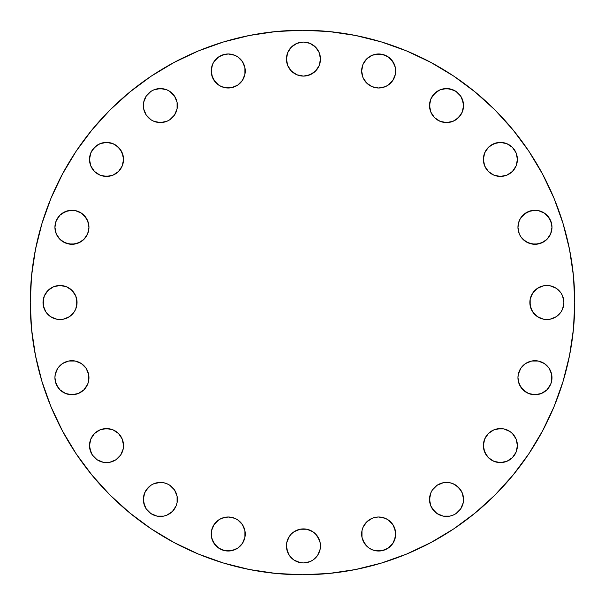 <?xml version="1.0" encoding="UTF-8"?>
<svg xmlns="http://www.w3.org/2000/svg" width="605" height="605" viewBox="0 0 605 605"><rect width="100%" height="100%" fill="white"/><g stroke="black" fill="none" stroke-linecap="round" stroke-linejoin="round"><path stroke-width="0.91" d="M89.502 159.417A17.016 17.016 0 0 1 106.518 142.402A17.016 17.016 0 0 1 123.533 159.417L122.24 152.906L118.55 147.386L113.029 143.703L106.518 142.402L100.007 143.703L94.486 147.386L90.795 152.906L89.502 159.417L90.795 165.929L94.486 171.449L100.007 175.14L106.518 176.433L113.029 175.14L118.55 171.449L122.24 165.929L123.533 159.417A17.016 17.016 0 0 1 106.518 176.433A17.016 17.016 0 0 1 89.502 159.417L89.827 162.737M157.028 88.882A17.016 17.016 0 0 0 153.874 89.843L150.917 91.415A17.016 17.016 0 0 0 143.355 105.565A17.016 17.016 0 0 1 160.37 88.549A17.016 17.016 0 0 1 177.386 105.565A17.016 17.016 0 0 0 174.535 96.135M174.505 96.089A17.016 17.016 0 0 0 166.897 89.85M146.221 96.112L150.917 91.415L146.221 96.112L143.68 102.245L143.68 108.885L146.221 115.018L150.917 119.714L153.859 121.287L160.37 122.581L166.882 121.287L169.823 119.714L174.52 115.018L177.061 108.885L177.386 105.565L177.061 102.245L174.52 96.112L169.823 91.415L166.882 89.843A17.016 17.016 0 0 0 163.713 88.882M163.668 88.874A17.016 17.016 0 0 0 160.393 88.549M166.882 89.843L160.37 88.549A17.016 17.016 0 0 0 157.073 88.874M163.69 88.874L157.05 88.874L153.859 89.843A17.016 17.016 0 0 0 150.94 91.408M212.506 77.501L211.213 70.989L212.506 64.478L211.538 67.669L211.538 74.309L214.079 80.442L218.776 85.139L221.717 86.712L228.229 88.005A17.016 17.016 0 0 1 211.213 70.989A17.016 17.016 0 0 1 228.229 53.974L224.909 54.299L218.776 56.84L214.079 61.536L212.506 64.478A17.016 17.016 0 0 0 212.506 77.501L216.197 83.021A17.016 17.016 0 0 0 218.753 85.123M228.214 53.974A17.016 17.016 0 0 0 224.931 54.299M224.886 54.306A17.016 17.016 0 0 0 221.725 55.267L228.229 53.974A17.016 17.016 0 0 1 245.244 70.989A17.016 17.016 0 0 1 228.229 88.005L231.549 87.68L237.682 85.139L242.378 80.442L244.919 74.309L244.919 67.669L242.378 61.536L237.682 56.84L234.74 55.267L228.229 53.974L231.549 54.299M221.71 55.274A17.016 17.016 0 0 0 216.197 58.957L214.079 61.536M218.798 85.154A17.016 17.016 0 0 0 221.702 86.704M221.732 86.719A17.016 17.016 0 0 0 224.886 87.672M224.931 87.687A17.016 17.016 0 0 0 228.214 88.005M300.133 75.769L303.453 76.094A17.016 17.016 0 0 1 286.437 59.078A17.016 17.016 0 0 1 303.453 42.063L296.942 43.356L291.421 47.046L287.73 52.567L286.437 59.078L287.73 65.59L291.421 71.11L296.942 74.793L303.453 76.094L309.964 74.793L315.485 71.11L319.168 65.59L320.469 59.078L319.168 52.567L315.485 47.046L309.964 43.356L303.453 42.063A17.016 17.016 0 0 1 320.469 59.078A17.016 17.016 0 0 1 303.453 76.094L306.773 75.769L312.906 73.228M375.35 87.68L378.67 88.005A17.016 17.016 0 0 1 361.654 70.989A17.016 17.016 0 0 1 378.67 53.974L372.158 55.267L366.638 58.957L362.955 64.478L361.654 70.989L362.955 77.501L366.638 83.021L372.158 86.712L378.67 88.005L385.181 86.712L388.123 85.139L392.819 80.442L395.36 74.309L395.36 67.669L392.819 61.536L388.123 56.84L381.989 54.299L375.35 54.299M443.215 122.255L446.535 122.581A17.016 17.016 0 0 1 429.52 105.565A17.016 17.016 0 0 1 446.535 88.549L440.017 89.843L434.503 93.533L430.813 99.054L429.52 105.565L430.813 112.076L434.503 117.597L440.017 121.287L446.535 122.581L453.047 121.287L458.56 117.597L462.25 112.076L463.551 105.565L462.25 99.054L460.677 96.112L455.988 91.415L449.848 88.874L443.215 88.874M497.068 176.108L500.388 176.433A17.016 17.016 0 0 1 483.372 159.417A17.016 17.016 0 0 1 500.388 142.402L493.877 143.703L488.356 147.386L484.666 152.906L483.372 159.417L484.666 165.929L488.356 171.449L493.877 175.14L500.388 176.433L506.899 175.14L512.42 171.449L516.103 165.929L517.404 159.417L516.103 152.906L512.42 147.386L506.899 143.703L500.388 142.402A17.016 17.016 0 0 1 517.404 159.417A17.016 17.016 0 0 1 500.388 176.433L503.708 176.108M517.948 227.276A17.016 17.016 0 0 1 534.964 210.26A17.016 17.016 0 0 1 551.979 227.276L550.679 220.764A17.016 17.016 0 0 0 534.964 210.26L528.452 211.561L522.932 215.244A17.016 17.016 0 0 0 519.241 220.757L517.948 227.276L519.241 233.787L520.814 236.729L525.511 241.425L531.644 243.966L538.284 243.966L544.417 241.425L546.996 239.308L550.679 233.787L551.979 227.276A17.016 17.016 0 0 1 534.964 244.291A17.016 17.016 0 0 1 517.948 227.276L518.273 230.596M551.979 227.253A17.016 17.016 0 0 0 551.654 223.986M551.647 223.933A17.016 17.016 0 0 0 550.686 220.787M519.234 220.78A17.016 17.016 0 0 0 517.948 227.268M530.184 299.18L529.859 302.5A17.016 17.016 0 0 1 546.875 285.484A17.016 17.016 0 0 1 563.89 302.5L562.597 295.989L561.024 293.047L556.328 288.351L550.195 285.81L543.555 285.81L537.421 288.351L532.725 293.047L530.184 299.18L530.184 305.82L532.725 311.953L537.421 316.649L543.555 319.19L550.195 319.19L556.328 316.649L561.024 311.953L562.597 309.011L563.89 302.5L562.597 295.989M517.948 377.724A17.016 17.016 0 0 1 534.964 360.709A17.016 17.016 0 0 1 551.979 377.724A17.016 17.016 0 0 0 551.654 374.427L549.106 368.271L544.417 363.575L538.284 361.034L534.964 360.709L531.644 361.034L525.511 363.575L520.814 368.271L518.273 374.404A17.016 17.016 0 0 0 517.948 377.717L519.241 384.236L522.932 389.756L528.452 393.439L534.964 394.74L541.475 393.439L546.996 389.756L550.679 384.236L551.647 381.044L551.647 374.404L551.979 377.724A17.016 17.016 0 0 1 534.964 394.74A17.016 17.016 0 0 1 517.948 377.724L518.273 374.404L517.948 377.724M551.647 374.374A17.016 17.016 0 0 0 550.694 371.236M550.671 371.183A17.016 17.016 0 0 0 544.432 363.582L538.284 361.034L531.644 361.034L525.511 363.575L522.932 365.692M544.394 363.56A17.016 17.016 0 0 0 534.986 360.709M534.933 360.709A17.016 17.016 0 0 0 525.518 363.567M525.495 363.582A17.016 17.016 0 0 0 519.249 371.19M519.234 371.236A17.016 17.016 0 0 0 518.273 374.389M503.708 428.892L500.388 428.567A17.016 17.016 0 0 1 517.404 445.583A17.016 17.016 0 0 1 500.388 462.598A17.016 17.016 0 0 1 483.372 445.583A17.016 17.016 0 0 1 500.388 428.567L493.877 429.86L488.356 433.551L484.666 439.071L483.372 445.583L484.666 452.094L488.356 457.614L493.877 461.297L500.388 462.598L506.899 461.297L512.42 457.614L516.103 452.094L517.404 445.583L516.103 439.071L512.42 433.551L509.841 431.433L503.708 428.892L497.068 428.892M443.238 516.125A17.016 17.016 0 0 0 446.513 516.451A17.016 17.016 0 0 1 429.52 499.435A17.016 17.016 0 0 1 446.535 482.419A17.016 17.016 0 0 0 443.231 482.745M432.393 508.903A17.016 17.016 0 0 0 437.067 513.577L443.215 516.125L449.848 516.125L453.047 515.158L455.988 513.584L460.677 508.888L463.218 502.755L463.551 499.435L462.25 492.924L458.56 487.403L453.047 483.713L449.848 482.745L443.215 482.745A17.016 17.016 0 0 0 440.039 483.705L437.075 485.286L432.386 489.982A17.016 17.016 0 0 0 430.82 492.893M440.001 483.72A17.016 17.016 0 0 0 437.075 485.286L432.386 489.982L430.813 492.924L429.52 499.435L430.813 505.946L432.386 508.888L437.075 513.584M430.798 492.946A17.016 17.016 0 0 0 429.845 496.092L429.845 502.755L430.813 505.946L434.503 511.467M429.837 496.138A17.016 17.016 0 0 0 429.52 499.412M429.52 499.458A17.016 17.016 0 0 0 429.837 502.725M429.845 502.778A17.016 17.016 0 0 0 430.798 505.916M430.82 505.969A17.016 17.016 0 0 0 432.378 508.873M437.09 513.592A17.016 17.016 0 0 0 439.994 515.142M440.047 515.165A17.016 17.016 0 0 0 443.185 516.118M369.224 548.16A17.016 17.016 0 0 0 372.135 549.718L375.35 550.701A17.016 17.016 0 0 0 378.662 551.026A17.016 17.016 0 0 1 361.654 534.011A17.016 17.016 0 0 1 378.67 516.995A17.016 17.016 0 0 0 375.372 517.32L372.158 518.288A17.016 17.016 0 0 0 369.231 519.854M375.334 517.328A17.016 17.016 0 0 0 372.188 518.281M369.209 519.869A17.016 17.016 0 0 0 364.535 524.543M362.955 527.5L366.638 521.979L372.158 518.288L366.638 521.979L364.528 524.558A17.016 17.016 0 0 0 362.962 527.469L361.987 530.691A17.016 17.016 0 0 0 361.654 533.981M362.94 527.522A17.016 17.016 0 0 0 361.987 530.661M361.654 534.011L361.987 537.331L361.987 530.691L361.654 534.011A17.016 17.016 0 0 0 361.979 537.3L362.955 540.522A17.016 17.016 0 0 0 364.52 543.449M361.987 537.353A17.016 17.016 0 0 0 362.94 540.492M364.535 543.471A17.016 17.016 0 0 0 369.216 548.153L372.158 549.733M372.181 549.741A17.016 17.016 0 0 0 375.334 550.694M296.972 561.659A17.016 17.016 0 0 0 300.103 562.605L303.453 562.937A17.016 17.016 0 0 1 286.437 545.922A17.016 17.016 0 0 1 303.453 528.906A17.016 17.016 0 0 0 291.436 533.875L289.303 536.469A17.016 17.016 0 0 0 289.288 555.352M291.406 533.905A17.016 17.016 0 0 0 289.311 536.461M287.73 539.41L289.303 536.469L286.762 542.602L286.762 549.242L289.303 555.375A17.016 17.016 0 0 0 293.977 560.056M294.022 560.086A17.016 17.016 0 0 0 296.904 561.629M300.163 562.62A17.016 17.016 0 0 0 303.423 562.937M224.909 550.701L228.229 551.026A17.016 17.016 0 0 1 211.213 534.011A17.016 17.016 0 0 1 228.229 516.995L221.717 518.288L218.776 519.861L214.079 524.558L211.538 530.691L211.538 537.331L214.079 543.464L218.776 548.16L224.909 550.701L231.549 550.701L237.682 548.16L242.378 543.464L244.919 537.331L244.919 530.691L242.378 524.558L237.682 519.861L234.74 518.288L228.229 516.995L221.717 518.288M153.851 483.72A17.016 17.016 0 0 0 148.338 487.403L144.648 492.924A17.016 17.016 0 0 0 143.355 499.435A17.016 17.016 0 0 1 160.37 482.419A17.016 17.016 0 0 1 177.386 499.435A17.016 17.016 0 0 0 174.527 489.997M177.061 502.755L177.386 499.435A17.016 17.016 0 0 1 160.37 516.451A17.016 17.016 0 0 1 143.355 499.435L144.648 492.924L143.355 499.435L144.648 505.946L146.221 508.888L150.917 513.584L157.05 516.125L163.69 516.125L166.882 515.158L172.402 511.467L176.093 505.946L177.061 502.755L177.061 496.115L174.52 489.982A17.016 17.016 0 0 0 163.705 482.752L160.37 482.419A17.016 17.016 0 0 0 157.073 482.745M163.668 482.745A17.016 17.016 0 0 0 160.386 482.419M174.52 489.982L169.823 485.286L166.882 483.713L163.69 482.745L157.05 482.745A17.016 17.016 0 0 0 153.867 483.713L150.917 485.286L146.221 489.982M89.827 442.263L89.502 445.583A17.016 17.016 0 0 1 106.518 428.567A17.016 17.016 0 0 1 123.533 445.583L122.24 439.071L118.55 433.551L113.029 429.86L106.518 428.567L100.007 429.86L94.486 433.551L90.795 439.071L89.502 445.583L90.795 452.094L92.368 455.036L97.065 459.732L103.198 462.273L109.838 462.273L115.971 459.732L120.667 455.036L123.208 448.902L123.208 442.263M55.252 374.404L54.926 377.724A17.016 17.016 0 0 1 71.942 360.709A17.016 17.016 0 0 1 88.958 377.724A17.016 17.016 0 0 0 88.632 374.427L86.091 368.271L81.395 363.575L75.262 361.034L68.622 361.034L62.489 363.575L57.793 368.271L55.252 374.404L54.926 377.724L56.22 384.236L59.91 389.756L65.431 393.439L71.942 394.74L78.453 393.439L83.974 389.756L87.665 384.236L88.632 381.044L88.632 374.404L88.958 377.724A17.016 17.016 0 0 1 71.942 394.74A17.016 17.016 0 0 1 59.895 365.707M88.625 374.374A17.016 17.016 0 0 0 87.672 371.243M87.649 371.183A17.016 17.016 0 0 0 86.099 368.286M86.076 368.248A17.016 17.016 0 0 0 81.418 363.59M81.372 363.56A17.016 17.016 0 0 0 71.972 360.709L68.622 361.034L62.489 363.575A17.016 17.016 0 0 1 71.912 360.709M62.474 363.582A17.016 17.016 0 0 0 59.925 365.677M59.887 215.267A17.016 17.016 0 0 0 54.926 227.276A17.016 17.016 0 0 1 71.942 210.26A17.016 17.016 0 0 1 88.958 227.276L87.665 220.764A17.016 17.016 0 0 0 59.933 215.221M88.958 227.253A17.016 17.016 0 0 0 88.632 223.986M88.625 223.926A17.016 17.016 0 0 0 87.672 220.787M43.341 299.18L43.341 305.82L45.882 311.953L50.57 316.649L56.711 319.19L63.343 319.19L69.484 316.649L74.173 311.953L75.746 309.011L77.039 302.5L75.746 295.989L72.055 290.468L66.542 286.778L60.024 285.484L53.512 286.778L47.999 290.468L44.309 295.989L43.016 302.5A17.016 17.016 0 0 1 60.031 285.484A17.016 17.016 0 0 1 77.047 302.5M574.75 302.5A272.25 272.25 0 0 1 302.5 574.75A272.25 272.25 0 0 1 30.25 302.5L31.558 275.812L35.483 249.389L41.972 223.472L50.971 198.311L62.398 174.164L76.132 151.242L92.051 129.788L109.989 109.989L129.788 92.051L151.242 76.132L174.164 62.398L198.311 50.971L223.472 41.972L249.389 35.483L275.812 31.558L302.5 30.25L329.188 31.558L355.611 35.483L381.528 41.972L406.689 50.971L430.836 62.398L453.758 76.132L475.212 92.051L495.011 109.989L512.949 129.788L528.868 151.242L542.602 174.164L554.029 198.311L563.028 223.472L569.517 249.389L573.442 275.812L574.75 302.5L573.442 329.188L569.517 355.611L563.028 381.528L554.029 406.689L542.602 430.836L528.868 453.758L512.949 475.212L495.011 495.011L475.212 512.949L453.758 528.868L430.836 542.602L406.689 554.029L381.528 563.028L355.611 569.517L329.188 573.442L302.5 574.75L275.812 573.442L249.389 569.517L223.472 563.028L198.311 554.029L174.164 542.602L151.242 528.868L129.788 512.949L109.989 495.011L92.051 475.212L76.132 453.758L62.398 430.836L50.971 406.689L41.972 381.528L35.483 355.611L31.558 329.188L30.25 302.5A272.25 272.25 0 0 1 302.5 30.25A272.25 272.25 0 0 1 574.75 302.5M551.647 223.956L549.106 217.823L544.417 213.126L538.284 210.593L534.964 210.26L531.644 210.593L525.511 213.126L520.814 217.823L519.241 220.764M453.047 483.713L449.848 482.745L443.215 482.745L437.075 485.286M378.67 516.995L375.35 517.32L378.67 516.995A17.016 17.016 0 0 1 395.685 534.011A17.016 17.016 0 0 1 378.67 551.026L381.989 550.701L388.123 548.16L392.819 543.464L395.36 537.331L395.36 530.691L392.819 524.558L388.123 519.861L385.181 518.288L378.67 516.995L385.181 518.288M361.987 537.331L364.528 543.464L369.216 548.16M378.67 551.026L375.35 550.701L381.989 550.701L385.181 549.733L388.123 548.16L392.819 543.464M306.773 529.231L303.453 528.906A17.016 17.016 0 0 1 320.469 545.922A17.016 17.016 0 0 1 303.453 562.937L309.964 561.644L312.906 560.071L317.602 555.375L320.143 549.242L320.143 542.602L319.168 539.41L315.485 533.89L312.906 531.772L306.773 529.231L300.133 529.231L294 531.772L291.421 533.89M289.303 555.375L294 560.071L300.133 562.612M157.05 482.745L153.859 483.713L160.37 482.419M88.632 223.956L86.091 217.823L81.395 213.126L75.262 210.593L71.942 210.26L65.431 211.561L59.91 215.244L56.22 220.764L54.926 227.276L56.22 233.787L59.91 239.308L65.431 242.998L71.942 244.291L78.453 242.998L83.974 239.308L87.665 233.787L88.958 227.276A17.016 17.016 0 0 1 71.942 244.291A17.016 17.016 0 0 1 54.926 227.276L55.252 230.596M563.028 381.528L554.029 406.689M453.758 528.868L430.836 542.602M223.472 563.028L198.311 554.029M76.132 453.758L62.398 430.836M41.972 223.472L50.971 198.311M92.051 129.788L109.989 109.989M151.242 76.132L174.164 62.398M381.528 41.972L406.689 50.971M475.212 92.051L495.011 109.989M528.868 151.242L542.602 174.164M94.486 171.449L97.065 173.567M103.198 176.108L109.838 176.108M115.971 173.567L118.55 171.449M123.208 162.737L123.533 159.417M123.208 156.098L120.667 149.964L115.971 145.268M109.838 142.727L103.198 142.727L100.007 143.703L97.065 145.268L92.368 149.964M143.68 102.245L143.68 108.885L146.221 115.018M157.05 122.255L163.69 122.255L166.882 121.287M174.52 115.018L177.061 108.885L177.061 102.245M160.37 88.549L153.859 89.843M224.909 87.68L231.549 87.68L234.74 86.712M242.378 80.442L243.951 77.501M244.919 74.309L244.919 67.669M320.469 59.078L320.143 55.758M286.762 55.758L286.437 59.078M287.73 65.59L289.303 68.531M395.36 74.309L395.36 67.669L394.392 64.478L390.701 58.957A17.016 17.016 0 0 0 385.204 55.274L378.67 53.974A17.016 17.016 0 0 1 395.685 70.989A17.016 17.016 0 0 1 378.67 88.005L385.181 86.712L388.123 85.139L392.819 80.442M394.392 64.47A17.016 17.016 0 0 0 390.709 58.965L388.123 56.84M372.158 55.267L366.638 58.957L364.528 61.536M362.955 64.478L361.654 70.989L361.987 74.309L362.955 77.501L366.638 83.021M449.87 88.882A17.016 17.016 0 0 1 453.024 89.835L446.535 88.549A17.016 17.016 0 0 1 463.551 105.565A17.016 17.016 0 0 1 446.535 122.581L453.047 121.287L455.988 119.714L460.677 115.018M453.054 121.28A17.016 17.016 0 0 0 462.25 112.091L463.551 105.565L463.218 102.245L460.677 96.112L455.988 91.415M440.017 89.843L437.075 91.415L432.386 96.112M429.845 102.245L429.845 108.885L430.813 112.076L434.503 117.597M503.708 142.727L500.388 142.402M497.068 142.727L490.935 145.268M483.372 159.417L483.697 162.737M522.932 239.308L528.452 242.998L534.964 244.291L541.475 242.998L546.996 239.308M551.647 230.596L551.979 227.276M550.679 220.764L546.996 215.244M538.284 210.593L534.964 210.26M522.932 215.244L520.814 217.823M563.565 305.82L563.89 302.5A17.016 17.016 0 0 1 546.875 319.516A17.016 17.016 0 0 1 529.859 302.5L531.152 309.011M537.421 316.649L540.363 318.222M543.555 319.19L550.195 319.19L556.328 316.649M561.024 293.047L556.328 288.351L553.386 286.778M550.195 285.81L543.555 285.81L537.421 288.351M518.273 381.044L520.814 387.177L525.511 391.874M528.452 393.439L534.964 394.74L538.284 394.407M541.475 393.439L544.417 391.874M546.996 389.756L549.106 387.177M500.388 462.598L503.708 462.273M483.697 442.263L483.372 445.583M483.697 448.902L486.238 455.036M443.215 516.125L449.848 516.125L453.047 515.158L455.988 513.584L460.677 508.888M463.218 502.755L463.551 499.435L462.25 492.924L460.677 489.982L455.988 485.286M430.813 492.924L429.845 496.115M394.392 540.522L395.685 534.011L394.392 527.5L392.819 524.558L388.123 519.861M362.955 540.522L366.638 546.043M320.143 549.242L320.469 545.922M320.143 542.602L317.602 536.469M312.906 531.772L309.964 530.207M303.453 528.906L300.133 529.231M286.437 545.922L287.73 552.433M228.229 551.026L234.74 549.733A17.016 17.016 0 0 0 231.571 517.328L228.229 516.995A17.016 17.016 0 0 1 245.244 534.011A17.016 17.016 0 0 1 228.229 551.026A17.016 17.016 0 0 0 231.526 550.701M242.378 543.464L244.919 537.331L244.919 530.691M216.197 521.979L214.079 524.558M211.538 530.691L211.538 537.331L212.506 540.522L216.197 546.043M143.355 499.435L143.68 502.755L146.221 508.888M157.05 516.125L163.69 516.125L166.882 515.158M174.52 508.888L176.093 505.946M177.386 499.435L177.061 496.115M150.917 485.286L148.338 487.403M89.827 448.902L92.368 455.036L97.065 459.732M100.007 461.297L103.198 462.273L109.838 462.273L115.971 459.732L120.667 455.036M118.55 433.551L115.971 431.433M109.838 428.892L103.198 428.892M97.065 431.433L94.486 433.551M55.252 381.044L57.793 387.177M65.431 393.439L71.942 394.74L75.262 394.407M78.453 393.439L81.395 391.874M83.974 389.756L86.091 387.177M81.395 363.575L75.262 361.034L71.942 360.709M62.489 241.425L68.622 243.966L75.262 243.966L81.395 241.425L83.974 239.308M88.632 230.596L88.958 227.276M87.665 220.764L83.974 215.244M75.262 210.593L68.622 210.593L62.489 213.126M43.016 302.5L44.309 309.011M47.999 314.532L50.57 316.649M56.711 319.19L63.343 319.19L69.484 316.649M76.714 305.82L76.714 299.18L75.746 295.989M66.542 286.778L63.343 285.81L56.711 285.81M50.57 288.351L47.999 290.468M77.039 302.5A17.016 17.016 0 0 1 60.024 319.516A17.016 17.016 0 0 1 43.008 302.5M123.533 445.583A17.016 17.016 0 0 1 106.518 462.598A17.016 17.016 0 0 1 89.502 445.583M231.571 550.694A17.016 17.016 0 0 0 234.732 549.733M231.526 517.313A17.016 17.016 0 0 0 228.244 516.995M446.535 482.419A17.016 17.016 0 0 1 463.551 499.435A17.016 17.016 0 0 1 446.535 516.451M446.543 122.581A17.016 17.016 0 0 0 453.032 121.295M463.551 105.565A17.016 17.016 0 0 0 462.258 99.069M462.243 99.038A17.016 17.016 0 0 0 458.575 93.548M458.552 93.525A17.016 17.016 0 0 0 453.062 89.858M449.833 88.874A17.016 17.016 0 0 0 446.55 88.549M378.692 88.005A17.016 17.016 0 0 0 381.974 87.68M382.012 87.672A17.016 17.016 0 0 0 385.166 86.719M385.204 86.704A17.016 17.016 0 0 0 390.694 83.029M390.709 83.014A17.016 17.016 0 0 0 394.399 64.493M385.166 55.267A17.016 17.016 0 0 0 382.005 54.306M381.982 54.299A17.016 17.016 0 0 0 378.685 53.974M303.453 76.094A17.016 17.016 0 0 0 315.462 71.133M315.5 71.087A17.016 17.016 0 0 0 315.492 47.054M315.47 47.031A17.016 17.016 0 0 0 309.987 43.363M309.934 43.348A17.016 17.016 0 0 0 306.803 42.395M306.735 42.38A17.016 17.016 0 0 0 303.476 42.063M177.386 105.565A17.016 17.016 0 0 1 160.37 122.581A17.016 17.016 0 0 1 143.355 105.565"/></g></svg>

